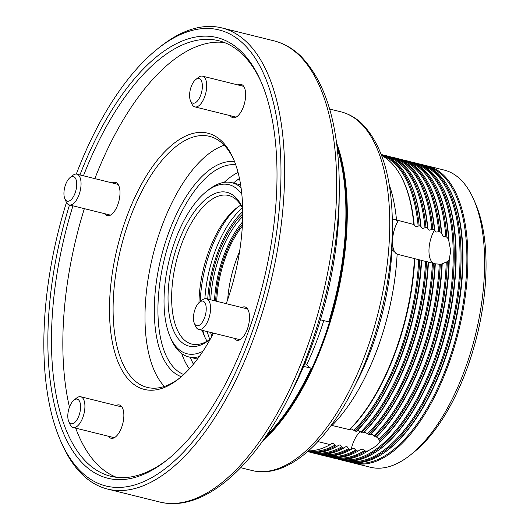 <?xml version="1.0" encoding="UTF-8"?>
<svg xmlns="http://www.w3.org/2000/svg" width="530" height="530" viewBox="0 0 530 530"><rect width="100%" height="100%" fill="white"/><g stroke="black" fill="none" stroke-linecap="round" stroke-linejoin="round"><path stroke-width="0.79" d="M427.12 180.902L427.538 181.618A152.428 69.702 103.9 0 1 441.689 233.518L441.291 232.511A153.09 70 -76.1 0 0 427.12 180.902A153.09 70 -76.1 0 0 401.667 159.53L400.15 159.152A153.09 70 103.9 0 1 416.249 168.355A153.09 70 103.9 0 1 439.728 231.617L441.291 232.511M404.297 160.305A153.09 70 103.9 0 1 406.987 160.848A153.09 70 103.9 0 1 423.086 170.05A153.09 70 103.9 0 1 446.876 237.188L443.133 236.281L441.695 233.644M369.549 449.97A152.428 69.702 103.9 0 1 367.999 450.964L367.297 451.401A153.09 70 -76.1 0 0 368.078 450.904L376.81 445.611L379.964 441.629A153.09 70 -76.1 0 0 448.864 260.263L449.248 259.236A152.428 69.702 103.9 0 1 415.891 392.226A152.428 69.702 103.9 0 1 379.851 441.934L379.679 442M449.248 259.236L450.725 251.028L448.499 239.196A153.09 70 -76.1 0 0 433.957 182.598A153.09 70 -76.1 0 0 408.504 161.226L406.987 160.848M433.957 182.598L434.375 183.314A152.428 69.702 103.9 0 1 448.93 240.991L448.936 241.137M440.794 184.294L441.212 185.01A152.428 69.702 103.9 0 1 456.111 259.316A152.428 69.702 103.9 0 1 422.728 393.923A152.428 69.702 103.9 0 1 374.836 452.66L374.127 453.097A153.09 70 -76.1 0 0 446.432 328.361A153.09 70 -76.1 0 0 440.794 184.294A153.09 70 -76.1 0 0 431.44 172.124A153.09 70 -76.1 0 0 415.341 162.922L413.824 162.544A153.09 70 103.9 0 1 429.923 171.746A153.09 70 103.9 0 1 439.615 346.938A153.09 70 103.9 0 1 340.121 459.722A153.09 70 103.9 0 1 337.491 458.947M447.625 185.984L448.049 186.706A152.428 69.702 103.9 0 1 462.948 261.012A152.428 69.702 103.9 0 1 429.565 395.618A152.428 69.702 103.9 0 1 381.666 454.356L380.964 454.793A153.09 70 -76.1 0 0 453.269 330.058A153.09 70 -76.1 0 0 447.625 185.984A153.09 70 -76.1 0 0 438.27 173.814A153.09 70 -76.1 0 0 422.171 164.618L420.661 164.24A153.09 70 103.9 0 1 436.76 173.442A153.09 70 103.9 0 1 446.452 348.634A153.09 70 103.9 0 1 346.958 461.418A153.09 70 103.9 0 1 344.328 460.643M399.779 174.118L400.196 174.84A152.428 69.702 103.9 0 1 414.215 225.21L413.837 224.515A153.09 70 -76.1 0 0 399.779 174.118A153.09 70 -76.1 0 0 381.653 155.542M381.262 154.515A153.09 70 103.9 0 1 395.744 163.266A153.09 70 103.9 0 1 419.157 225.833L415.566 226.814L414.221 225.316M406.616 175.814L407.033 176.536A152.428 69.702 103.9 0 1 421.045 226.906L420.674 226.204A153.09 70 -76.1 0 0 406.616 175.814A153.09 70 -76.1 0 0 381.242 154.462M383.793 155.217A153.09 70 103.9 0 1 386.483 155.767A153.09 70 103.9 0 1 402.581 164.963A153.09 70 103.9 0 1 425.994 227.529L422.403 228.51L421.052 227.012M413.453 177.51L413.87 178.232A152.428 69.702 103.9 0 1 427.882 228.596L427.505 227.9A153.09 70 -76.1 0 0 413.453 177.51A153.09 70 -76.1 0 0 388 156.138L386.483 155.767M390.63 156.913A153.09 70 103.9 0 1 393.32 157.456A153.09 70 103.9 0 1 409.418 166.659A153.09 70 103.9 0 1 432.825 229.218L429.24 230.206L427.889 228.702M420.283 179.206L420.707 179.922A152.428 69.702 103.9 0 1 434.719 230.298L434.342 229.596A153.09 70 -76.1 0 0 420.283 179.206A153.09 70 -76.1 0 0 394.83 157.834L393.32 157.456M439.728 231.617L436.091 232.054L434.726 230.404M354.769 430.956L356.286 431.334A153.09 70 -76.1 0 0 421.264 260.27L419.747 259.892A153.09 70 103.9 0 1 354.769 430.956L353.914 430.347A152.428 69.702 -76.1 0 0 418.74 259.693L414.798 258.713A152.428 69.702 103.9 0 1 381.719 383.753A152.428 69.702 103.9 0 1 349.966 429.373L349.449 429.638A153.09 70 -76.1 0 0 414.427 258.574L415.149 258.825M353.914 430.347L351.569 429.022L349.966 429.373M421.264 260.27L421.628 260.409A152.428 69.702 103.9 0 1 388.556 385.449A152.428 69.702 103.9 0 1 356.803 431.062L356.286 431.334M361.606 432.652L363.116 433.03A153.09 70 -76.1 0 0 428.101 261.966L426.584 261.588A153.09 70 103.9 0 1 361.606 432.652L360.751 432.043A152.428 69.702 -76.1 0 0 425.577 261.383L421.979 260.522M360.751 432.043L358.406 430.718L356.803 431.062M428.101 261.966L428.465 262.105A152.428 69.702 103.9 0 1 395.387 387.145A152.428 69.702 103.9 0 1 363.64 432.758L363.116 433.03M368.436 434.348L369.953 434.719A153.09 70 -76.1 0 0 434.931 263.662L433.421 263.284A153.09 70 103.9 0 1 368.436 434.348L367.582 433.739A152.428 69.702 -76.1 0 0 432.414 263.079L428.816 262.217M367.582 433.739L365.236 432.414L363.64 432.758M434.931 263.662L435.302 263.794A152.428 69.702 103.9 0 1 402.224 388.841A152.428 69.702 103.9 0 1 370.47 434.454L369.953 434.719M441.834 264L442.212 263.794A152.428 69.702 103.9 0 1 409.061 390.531A152.428 69.702 103.9 0 1 376.399 437.051L376.068 437.137A153.09 70 -76.1 0 0 441.834 264L440.291 264.198A153.09 70 103.9 0 1 374.856 436.462L374.107 435.746A152.428 69.702 -76.1 0 0 439.277 264.192L435.408 263.827M374.107 435.746L371.981 434.196L370.47 434.454M442.212 263.794L447.3 261.641A153.09 70 103.9 0 1 379.407 440.37L378.87 439.456A152.428 69.702 -76.1 0 0 446.267 262.032M378.87 439.456L377.32 437.356L376.399 437.051M358.293 451.003L356.465 450.805A153.09 70 103.9 0 1 326.453 456.33L327.971 456.708A153.09 70 -76.1 0 0 358.293 451.003L360.228 449.632L362.301 449.069L365.601 451.136A153.09 70 103.9 0 1 333.29 458.026A153.09 70 103.9 0 1 330.654 457.257M350.727 449.718L349.21 449.347A153.09 70 103.9 0 1 319.616 454.641L321.134 455.012A153.09 70 -76.1 0 0 350.727 449.718L352.351 448.539L353.96 448.261L356.465 450.805M343.891 448.022L342.373 447.651A153.09 70 103.9 0 1 312.779 452.945L314.297 453.316A153.09 70 -76.1 0 0 343.891 448.022L345.5 446.85L347.031 446.618L349.21 449.347M307.546 451.646A153.09 70 -76.1 0 0 337.053 446.333L338.663 445.154L340.2 444.922L342.373 447.651M308.407 450.878A153.09 70 -76.1 0 0 330.223 444.637L331.826 443.458L333.363 443.226L335.543 445.955A153.09 70 103.9 0 1 307.585 451.606M368.078 450.904L365.601 451.136M337.053 446.333L335.543 445.955M330.223 444.637L317.868 441.569M448.864 260.263L447.3 261.641M439.277 264.192L440.291 264.198M432.414 263.079L433.421 263.284M425.577 261.383L426.584 261.588M418.74 259.693L419.747 259.892M414.427 258.574L397.129 254.188L392.087 249.782L392.366 229.589A182.128 83.276 103.9 0 1 352.483 390.418C324.486 445.604 285.524 478.961 252.022 470.507A184.765 84.482 -76.1 0 0 372.1 334.384A184.765 84.482 -76.1 0 0 360.4 122.947A184.765 84.482 -76.1 0 0 340.969 111.843L329.647 109.034M264.636 438.171A184.235 84.243 -76.1 0 0 337.007 146.326M336.577 142.888A184.765 84.482 103.9 0 1 262.642 441.006M473.886 199.883L475.582 203.805A149.129 68.191 103.9 0 1 414.009 452.103L410.677 454.773A153.09 70 -76.1 0 0 473.886 199.883A153.09 70 -76.1 0 0 460.298 179.279A153.09 70 -76.1 0 0 444.2 170.077L427.491 165.936A153.09 70 103.9 0 1 443.59 175.138A153.09 70 103.9 0 1 453.289 350.323A153.09 70 103.9 0 1 353.795 463.114A153.09 70 103.9 0 1 351.165 462.339M353.795 463.114L370.496 467.255A153.09 70 -76.1 0 0 410.677 454.773M418.157 226.184A152.428 69.702 -76.1 0 0 394.83 163.697A152.428 69.702 -76.1 0 0 381.587 155.363M424.994 227.88A152.428 69.702 -76.1 0 0 401.667 165.393A152.428 69.702 -76.1 0 0 387.589 156.787M431.831 229.576A152.428 69.702 -76.1 0 0 408.504 167.089A152.428 69.702 -76.1 0 0 394.426 158.483M438.714 231.795A152.428 69.702 -76.1 0 0 415.334 168.785A152.428 69.702 -76.1 0 0 401.263 160.173M397.467 158.609A153.09 70 103.9 0 1 400.15 159.152M445.829 237.003A152.428 69.702 -76.1 0 0 422.171 170.481A152.428 69.702 -76.1 0 0 408.093 161.869M341.578 459.338A152.428 69.702 -76.1 0 0 439.31 344.507A152.428 69.702 -76.1 0 0 429.008 172.177A152.428 69.702 -76.1 0 0 414.93 163.565M348.415 461.034A152.428 69.702 -76.1 0 0 446.147 346.196A152.428 69.702 -76.1 0 0 435.839 173.873A152.428 69.702 -76.1 0 0 421.767 165.261M340.121 459.722L341.638 460.1A153.09 70 -76.1 0 0 374.127 453.097M308.268 451.003A152.428 69.702 -76.1 0 0 335 445.101M314.237 452.56A152.428 69.702 -76.1 0 0 341.837 446.797M321.074 454.25A152.428 69.702 -76.1 0 0 348.674 448.493M327.911 455.946A152.428 69.702 -76.1 0 0 355.822 450.01M355.252 462.73A152.428 69.702 -76.1 0 0 452.978 347.892A152.428 69.702 -76.1 0 0 442.676 175.562A152.428 69.702 -76.1 0 0 428.598 166.957M346.958 461.418L348.475 461.796A153.09 70 -76.1 0 0 380.964 454.793M306.704 364.7A171.568 78.447 -76.1 0 0 323.77 320.623M334.741 457.642A152.428 69.702 -76.1 0 0 364.746 450.474M331.237 425.279L349.449 429.638M326.453 456.33A153.09 70 103.9 0 1 323.823 455.561M333.29 458.026L334.801 458.404A153.09 70 -76.1 0 0 367.297 451.401M312.779 452.945A153.09 70 103.9 0 1 310.149 452.169M319.616 454.641A153.09 70 103.9 0 1 316.986 453.865M446.876 237.188L448.499 239.196M392.319 218.883L413.837 224.515M419.157 225.833L420.674 226.204M425.994 227.529L427.505 227.9M432.825 229.218L434.342 229.596M374.856 436.462L376.068 437.137M379.964 441.629L379.553 440.629M411.134 162.001A153.09 70 103.9 0 1 413.824 162.544M417.971 163.691A153.09 70 103.9 0 1 420.661 164.24M424.808 165.386A153.09 70 103.9 0 1 427.491 165.936M212.888 334.298A75.227 34.397 103.9 0 1 212.398 332.86M208.939 299.37A75.227 34.397 103.9 0 1 242.727 213.981M242.694 216.571A73.909 33.794 -76.1 0 0 210.715 299.814M241.852 194.344A87.105 39.829 -76.1 0 0 238.116 189.919A87.105 39.829 -76.1 0 0 206.097 191.787A87.105 39.829 -76.1 0 0 170.13 336.808A87.105 39.829 -76.1 0 0 177.868 348.535A87.105 39.829 -76.1 0 0 202.937 351.251M199.24 356.617A89.742 41.035 103.9 0 1 188.667 356.895A89.742 41.035 103.9 0 1 179.233 351.503A89.742 41.035 103.9 0 1 171.263 339.425L170.13 336.808M210.244 339.193A79.182 36.206 103.9 0 1 209.714 339.624A79.182 36.206 103.9 0 1 180.604 341.327A79.182 36.206 103.9 0 1 178.868 241.21A79.182 36.206 103.9 0 1 235.38 197.127A79.182 36.206 103.9 0 1 242.409 207.786A79.182 36.206 103.9 0 1 242.674 208.416M242.68 208.535A76.545 35 -76.1 0 0 236.744 200.095A76.545 35 -76.1 0 0 228.695 195.497A76.545 35 -76.1 0 0 178.948 251.889A76.545 35 -76.1 0 0 183.797 339.485A76.545 35 -76.1 0 0 191.847 344.089A76.545 35 -76.1 0 0 210.297 339.094M237.321 207.462A79.844 36.51 -76.1 0 0 200.234 301.63M202.831 330.488A79.844 36.51 -76.1 0 0 205.064 337.544M240.805 205.17A76.545 35 -76.1 0 0 235.949 208.515A76.545 35 -76.1 0 0 198.975 302.683M202.308 330.362A76.545 35 -76.1 0 0 204.341 335.96A76.545 35 -76.1 0 0 207.071 341.194M193.417 364.176A106.901 48.879 103.9 0 1 191.144 359.512L190.581 358.207A105.583 48.276 -76.1 0 0 193.516 364.05M239.5 178.63A105.583 48.276 -76.1 0 0 234.174 182.419L235.287 181.532A106.901 48.879 103.9 0 1 239.467 178.464M234.174 182.419A105.583 48.276 -76.1 0 0 233.392 183.062M190.184 357.273A105.583 48.276 -76.1 0 0 190.581 358.207M206.097 191.787L208.316 190.005A89.742 41.035 103.9 0 1 231.868 182.684A89.742 41.035 103.9 0 1 241.09 187.872M215.664 301.04A70.735 32.343 103.9 0 1 242.442 224.303M242.336 226.158A69.947 31.985 -76.1 0 0 216.73 301.305M242.548 221.931A73.147 33.443 -76.1 0 0 214.498 300.748M116.09 405.516A17.159 7.844 103.9 0 1 119.336 404.96A17.159 7.844 103.9 0 1 121.138 405.993A17.159 7.844 103.9 0 1 122.225 425.623A17.159 7.844 103.9 0 1 111.075 438.264A17.159 7.844 103.9 0 1 109.266 437.237A17.159 7.844 103.9 0 1 108.465 436.256M112.221 182.929A17.159 7.844 103.9 0 1 115.467 182.38A17.159 7.844 103.9 0 1 117.276 183.406A17.159 7.844 103.9 0 1 118.362 203.043A17.159 7.844 103.9 0 1 107.212 215.683A17.159 7.844 103.9 0 1 105.404 214.65A17.159 7.844 103.9 0 1 104.602 213.676M237.871 84.919A17.159 7.844 103.9 0 1 241.117 84.369A17.159 7.844 103.9 0 1 242.919 85.396A17.159 7.844 103.9 0 1 244.005 105.033A17.159 7.844 103.9 0 1 232.856 117.673A17.159 7.844 103.9 0 1 231.053 116.64A17.159 7.844 103.9 0 1 230.245 115.666M265.888 436.342A184.765 84.482 -76.1 0 0 311.15 368.231L311.355 368.277A26.394 12.071 103.9 0 1 308.732 366.733A26.394 12.071 103.9 0 1 307.42 365.13L304.366 363.183M241.733 307.506A17.159 7.844 103.9 0 1 244.979 306.95A17.159 7.844 103.9 0 1 246.781 307.983A17.159 7.844 103.9 0 1 247.868 327.613A17.159 7.844 103.9 0 1 236.718 340.253A17.159 7.844 103.9 0 1 234.916 339.226A17.159 7.844 103.9 0 1 234.108 338.246M229.53 177.795A110.856 50.688 -76.1 0 0 224.627 182.294M182.081 353.854A110.856 50.688 -76.1 0 0 184.307 360.122M189.362 368.827A108.219 49.482 103.9 0 1 183.738 358.843A108.219 49.482 103.9 0 1 181.724 353.603M224.19 182.353A108.219 49.482 103.9 0 1 228.423 178.663A108.219 49.482 103.9 0 1 238.063 172.462M79.964 174.933A226.999 103.794 103.9 0 1 240.931 51.244A226.999 103.794 103.9 0 1 261.085 81.799A226.999 103.794 103.9 0 1 167.354 459.742A226.999 103.794 103.9 0 1 83.912 464.605A226.999 103.794 103.9 0 1 69.496 204.971M261.648 83.117A224.356 102.588 -76.1 0 0 242.303 54.212A224.356 102.588 -76.1 0 0 218.704 40.73A224.356 102.588 -76.1 0 0 83.455 175.801M72.954 205.826A224.356 102.588 -76.1 0 0 87.105 462.769A224.356 102.588 -76.1 0 0 110.697 476.251A224.356 102.588 -76.1 0 0 168.474 458.841M66.469 202.433A234.916 107.418 -76.1 0 0 60.321 440.192A234.916 107.418 -76.1 0 0 81.176 471.813A234.916 107.418 -76.1 0 0 248.828 341.035A234.916 107.418 -76.1 0 0 243.674 44.036A234.916 107.418 -76.1 0 0 157.317 49.071A234.916 107.418 -76.1 0 0 76.3 174.078M157.317 49.071L159.543 47.289A237.553 108.624 103.9 0 1 221.885 27.924A237.553 108.624 103.9 0 1 246.867 42.201A237.553 108.624 103.9 0 1 261.913 314.045A237.553 108.624 103.9 0 1 107.524 489.058A237.553 108.624 103.9 0 1 82.541 474.781A237.553 108.624 103.9 0 1 61.453 442.808L60.321 440.192M213.491 333.131A131.977 60.347 103.9 0 1 178.961 378.652A131.977 60.347 103.9 0 1 130.446 381.481A131.977 60.347 103.9 0 1 127.551 214.623A131.977 60.347 103.9 0 1 221.739 141.152A131.977 60.347 103.9 0 1 233.458 158.921A131.977 60.347 103.9 0 1 226.244 303.663M234.015 160.245A129.333 59.141 -76.1 0 0 223.103 144.12A129.333 59.141 -76.1 0 0 209.502 136.349A129.333 59.141 -76.1 0 0 125.451 231.636A129.333 59.141 -76.1 0 0 133.639 379.639A129.333 59.141 -76.1 0 0 147.241 387.41A129.333 59.141 -76.1 0 0 180.081 377.738M181.306 376.697A110.856 50.688 103.9 0 1 171.925 370.728A110.856 50.688 103.9 0 1 164.148 246.344A110.856 50.688 103.9 0 1 234.611 161.736M235.737 164.803A108.219 49.482 -76.1 0 0 167.347 248.066A108.219 49.482 -76.1 0 0 175.119 368.887A108.219 49.482 -76.1 0 0 183.731 374.518M224.23 145.246A129.333 59.141 -76.1 0 0 152.872 255.559A129.333 59.141 -76.1 0 0 164.413 386.423M224.316 42.499A224.356 102.588 -76.1 0 0 94.85 178.623M84.349 208.654A224.356 102.588 -76.1 0 0 69.457 407.153M75.677 428.127A224.356 102.588 -76.1 0 0 98.494 465.592A224.356 102.588 -76.1 0 0 116.481 477.305M303.597 366.356L311.355 368.277A184.235 84.243 103.9 0 1 265.735 436.568M337.239 148.261A184.235 84.243 103.9 0 1 329.064 321.644L328.766 321.862A184.765 84.482 -76.1 0 0 337.265 148.526M320.438 319.795L328.766 321.862M195.457 324.969A12.667 5.79 -76.1 0 0 204.5 317.914A12.667 5.79 -76.1 0 0 204.222 301.895A12.667 5.79 -76.1 0 0 199.565 302.166A12.667 5.79 -76.1 0 0 194.331 323.26A12.667 5.79 -76.1 0 0 195.457 324.969M199.565 302.166L202.228 300.026A15.834 7.241 103.9 0 1 206.382 298.741A15.834 7.241 103.9 0 1 208.052 299.688A15.834 7.241 103.9 0 1 209.052 317.815A15.834 7.241 103.9 0 1 198.757 329.481A15.834 7.241 103.9 0 1 197.094 328.527A15.834 7.241 103.9 0 1 195.689 326.4L194.331 323.26M200.631 95.334A12.667 5.79 -76.1 0 0 201.791 81.852A12.667 5.79 -76.1 0 0 195.702 79.586A12.667 5.79 -76.1 0 0 191.317 86.364A12.667 5.79 -76.1 0 0 190.469 100.68A12.667 5.79 -76.1 0 0 200.631 95.334M195.702 79.586L198.366 77.446A15.834 7.241 103.9 0 1 202.52 76.154A15.834 7.241 103.9 0 1 204.534 97.129A15.834 7.241 103.9 0 1 194.894 106.901A15.834 7.241 103.9 0 1 191.827 103.814L190.469 100.68M74.71 177.325A12.667 5.79 -76.1 0 0 70.053 177.596A12.667 5.79 -76.1 0 0 64.826 198.69A12.667 5.79 -76.1 0 0 65.945 200.393A12.667 5.79 -76.1 0 0 74.988 193.344A12.667 5.79 -76.1 0 0 74.71 177.325M70.053 177.596L72.716 175.456A15.834 7.241 103.9 0 1 76.877 174.165A15.834 7.241 103.9 0 1 78.539 175.119A15.834 7.241 103.9 0 1 79.546 193.238A15.834 7.241 103.9 0 1 69.251 204.911A15.834 7.241 103.9 0 1 67.588 203.957A15.834 7.241 103.9 0 1 66.177 201.824L64.826 198.69M69.529 406.96A12.667 5.79 -76.1 0 0 68.688 421.27A12.667 5.79 -76.1 0 0 78.851 415.924A12.667 5.79 -76.1 0 0 80.01 402.449A12.667 5.79 -76.1 0 0 73.915 400.176A12.667 5.79 -76.1 0 0 69.529 406.96M73.915 400.176L76.585 398.043A15.834 7.241 103.9 0 1 80.739 396.751A15.834 7.241 103.9 0 1 82.753 417.726A15.834 7.241 103.9 0 1 73.114 427.491A15.834 7.241 103.9 0 1 70.046 424.411L68.688 421.27M360.374 431.705A21.114 9.653 -76.1 0 0 353.099 442.987A21.114 9.653 -76.1 0 0 351.191 449.44M434.554 229.98A21.114 9.653 -76.1 0 0 428.962 251.452A21.114 9.653 -76.1 0 0 432.314 262.363A21.114 9.653 -76.1 0 0 433.785 263.377M398.268 220.652A21.114 9.653 -76.1 0 0 392.505 242.409A21.114 9.653 -76.1 0 0 395.857 253.32A21.114 9.653 -76.1 0 0 396.851 254.082M352.483 390.418L357.531 380.54A158.371 72.418 -76.1 0 0 391.955 249.345M397.129 254.188A153.09 70 103.9 0 1 332.091 425.398M389.212 184.665A153.09 70 103.9 0 1 396.539 220.308M242.72 211.702A77.731 35.543 -76.1 0 0 207.733 299.072M210.562 332.409A77.731 35.543 -76.1 0 0 211.815 336.311M209.82 339.438A79.844 36.51 103.9 0 1 207.27 331.594M204.878 298.701A79.844 36.51 103.9 0 1 242.415 208.005M227.681 299.563A69.947 31.985 103.9 0 1 239.58 251.604M339.114 202.685C338.504 263.655 320.776 335.139 292.832 389.325A211.351 96.639 -76.1 0 0 339.114 202.685L339.266 191.681A234.916 107.418 103.9 0 1 287.823 399.123C251.796 470.236 201.672 512.755 159.57 501.97A237.553 108.624 -76.1 0 0 313.959 326.957A237.553 108.624 -76.1 0 0 298.913 55.107A237.553 108.624 -76.1 0 0 273.93 40.83L221.885 27.924M392.366 229.589C392.783 180.452 382.74 145.24 362.235 123.947C355.921 117.865 348.833 113.831 340.969 111.843M252.022 470.507L240.693 467.699M197.438 359.068L188.667 356.895M240.64 184.864L231.868 182.684M339.266 191.681C339.737 128.366 326.897 83.177 300.748 56.107C292.759 48.415 283.822 43.321 273.93 40.83M292.832 389.325L287.823 399.123M159.57 501.97L107.524 489.058M198.757 329.481L239.964 339.697M206.382 298.741L247.59 308.957M202.52 76.154L243.727 86.377M194.894 106.901L236.102 117.117M76.877 174.165L118.077 184.387M69.251 204.911L110.459 215.127M73.114 427.491L114.321 437.707M80.739 396.751L121.946 406.967"/></g></svg>
